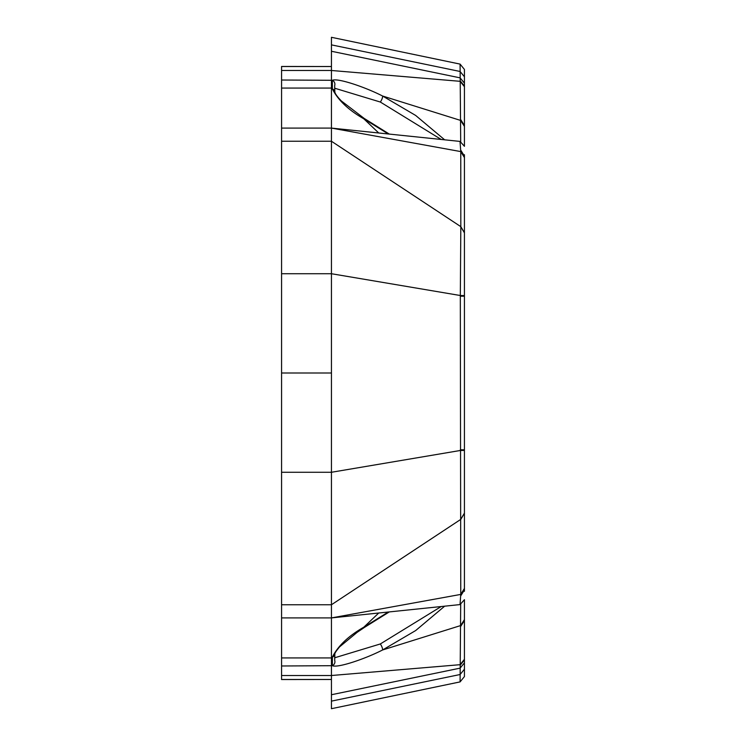 <?xml version="1.0" encoding="UTF-8"?>
<svg xmlns="http://www.w3.org/2000/svg" width="746" height="746" viewBox="0 0 746 746"><rect width="100%" height="100%" fill="white"/><g stroke="black" fill="none" stroke-linecap="round" stroke-linejoin="round"><path stroke-width="1.12" d="M281.568 643.556L281.568 609.044M331.438 679.541L331.438 686.059L331.438 679.485L281.568 679.541L281.568 668.463M331.438 66.459L331.438 59.941L331.438 66.515L281.568 66.459L281.568 679.541M281.568 225.133L281.568 136.938M281.568 128.088L331.438 128.088L460.03 141.414L460.767 151.587L460.823 226.653L460.319 295.519L460.767 594.413L460.04 604.586L331.438 617.912L331.438 37.3L460.086 64.1L460.692 142.15M460.04 141.414L464.432 146.3L464.432 69.443L460.086 64.1L464.432 69.443M460.692 603.85L460.086 681.9L464.432 676.557L464.432 599.7L460.04 604.586M281.568 273.726L331.438 273.726L460.319 295.519L464.432 295.575L464.432 296.218L464.432 154.72M331.438 708.7L460.086 681.9L331.438 708.7L331.438 701.128L460.086 674.524L464.432 669.227M464.432 591.28L464.432 588.408L460.767 594.413L331.438 617.912L281.568 617.912L331.438 617.912L331.438 701.128M331.438 37.3L460.086 64.1M460.086 681.9L464.432 676.557M464.432 588.408L464.432 296.218L460.319 296.218M464.432 295.575L464.432 296.218M378.735 132.984L363.824 118.819L364.104 118.353L341.351 100.952C337.024 96.458 334.861 93.381 334.842 91.73L334.656 85.687A4.429 4.345 -160.6 0 0 332.334 80.298L332.371 88.951C338.022 100.113 348.503 110.063 363.824 118.819L388.312 133.982M281.568 535.348L281.568 595.196L281.568 535.348M281.568 150.795L281.568 210.642L281.568 150.795M281.568 536.635L281.568 269.949M281.568 270.723L281.568 268.336M281.568 102.435L281.568 140.117M281.568 77.537L281.568 66.459M331.438 373L281.568 373M281.568 472.274L331.438 472.274L460.319 450.481L464.432 450.425M388.302 612.018L363.824 627.181C348.522 635.928 338.041 645.877 332.39 657.03L332.352 665.693C337.789 668.211 365.251 658.849 382.577 649.98L415.662 630.557L444.663 606.181M441.194 606.545L380.311 643.966L334.59 657.813M281.568 665.982L332.352 665.693A4.429 4.345 160.1 0 0 334.674 660.275L334.861 654.261A4.429 3.422 -175 0 1 332.39 657.03L331.438 657.925L281.568 657.925M378.735 613.016L363.824 627.181L364.104 627.638L357.11 632.366L339.663 646.791C336.092 651.053 334.488 653.543 334.861 654.261M334.572 88.177L380.329 102.034L441.184 139.455M444.653 139.819L415.671 115.453L382.595 96.02C365.232 87.142 337.751 77.78 332.334 80.298L281.568 80.018M334.842 91.73A4.429 3.432 175.1 0 0 332.371 88.951L331.438 88.075L281.568 88.075M331.438 44.872L460.086 71.476L464.432 76.773M331.438 51.26L460.086 77.854L464.432 83.151M464.432 86.704L460.114 81.314L331.438 70.488L281.568 70.488M460.095 80.727L464.432 86.079M464.432 659.921L460.095 665.273M281.568 675.512L331.438 675.512L460.114 664.686L464.432 659.296M331.438 694.74L460.086 668.146L464.432 662.849M331.438 128.088L460.767 151.587L464.432 157.593M281.568 141.246L331.438 141.246L460.823 226.653L464.432 232.724M281.568 66.515L331.438 66.515M331.438 679.485L281.568 679.485M464.432 513.276L460.823 519.347L331.438 604.754L281.568 604.754M464.432 232.873L460.823 226.803M460.73 150.132L464.432 156.091M464.432 126.41L460.664 120.442L382.595 96.02A4.429 1.324 116.2 0 1 380.329 102.034M460.664 119.565L464.432 125.524M464.432 620.476L460.664 626.435M380.311 643.966A4.429 1.324 63.8 0 1 382.577 649.98L460.664 625.558L464.432 619.59M464.432 589.909L460.73 595.867M460.823 519.197L464.432 513.127M460.319 449.782L464.432 449.782M389.3 611.916L364.095 627.628M364.095 118.362L389.3 134.084"/></g></svg>
